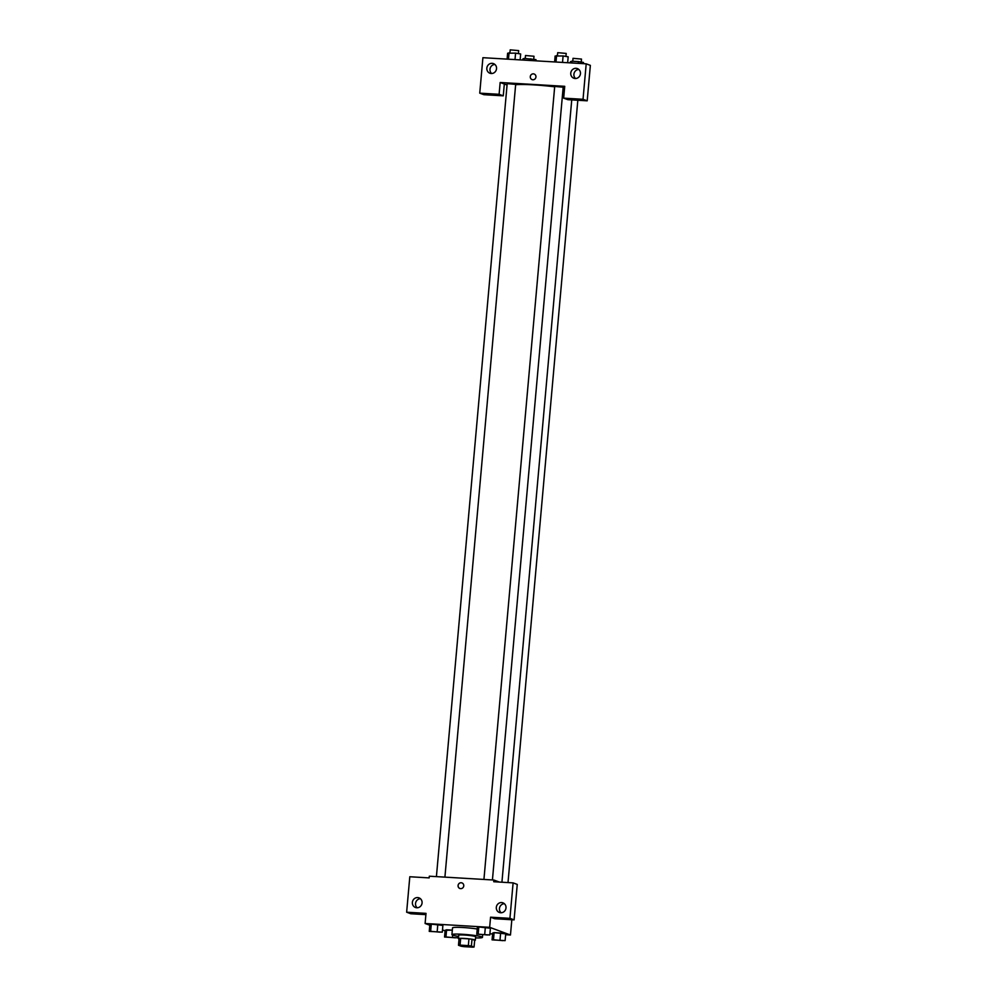 <?xml version="1.0" encoding="UTF-8"?>
<svg xmlns="http://www.w3.org/2000/svg" width="997" height="997" viewBox="0 0 997 997"><rect width="100%" height="100%" fill="white"/><g stroke="black" fill="none" stroke-linecap="round" stroke-linejoin="round"><path stroke-width="1.5" d="M460.626 945.804L472.204 946.664L460.626 945.804M464.216 946.664L472.491 947.15A8.088 0.723 5.1 0 0 474.061 947.013L471.394 946.028A8.088 0.723 5.1 0 0 468.341 945.617L460.053 945.119A8.088 0.723 5.1 0 0 458.483 945.256L461.15 946.24A8.088 0.723 5.1 0 0 464.216 946.664M468.341 945.617L468.939 938.862L460.664 938.364L460.053 945.119M460.664 938.364A8.088 0.723 5.1 0 0 459.094 938.501L458.483 945.256M468.939 938.862A8.088 0.723 5.1 0 1 472.005 939.274L471.394 946.028M474.061 947.013L474.672 940.258L472.005 939.274M474.659 940.37A8.512 0.76 -174.9 0 0 475.357 940.134A8.512 0.76 -174.9 0 0 464.278 938.426A8.512 0.76 -174.9 0 0 458.396 938.626A8.512 0.76 -174.9 0 0 459.044 938.987M458.396 938.626L458.707 935.248A8.512 0.76 5.1 0 1 464.577 935.049A8.512 0.76 5.1 0 1 475.656 936.756L475.357 940.134M458.595 936.382A15.316 1.371 5.1 0 1 452.65 935.136A15.316 1.371 5.1 0 1 451.915 934.638A15.316 1.371 5.1 0 1 467.306 934.638A15.316 1.371 5.1 0 1 482.436 937.367A15.316 1.371 5.1 0 1 475.557 937.903M451.915 934.638L452.526 927.883A15.316 1.371 5.1 0 1 461.175 927.422A15.316 1.371 5.1 0 1 477.227 929.005M505.641 934.725L510.464 935.012L489.664 927.322L425.108 923.496L429.794 925.228M442.494 929.914L445.098 930.874M489.913 933.79L492.593 933.94M442.294 932.158L442.892 925.403L431.29 924.144L429.844 924.618L429.246 931.385L442.294 932.158L429.246 931.385M489.801 934.974L490.412 928.219L478.809 926.973L477.364 927.447L476.765 934.201L489.801 934.974L476.765 934.201M505.118 940.632L505.716 933.877L494.113 932.619L492.668 933.092L492.069 939.859L505.118 940.632L492.069 939.859M445.995 936.557L446.594 929.802L452.326 930.139L445.161 930.276L444.55 937.03L457.598 937.803L444.55 937.03M514.091 919.882L509.941 918.337L513.106 882.881L517.256 884.414L514.091 919.882L494.724 918.723L490.574 917.19L489.664 927.322M511.822 919.745L510.464 935.012M499.36 882.058L493.889 880.039L493.739 881.734L513.106 882.881M504.382 903.718A5.11 4.823 -69.7 0 0 501.055 912.704M496.319 907.345A5.11 4.823 -69.7 0 0 505.691 909.314A5.11 4.823 -69.7 0 0 502.924 902.846A5.11 4.823 -69.7 0 0 496.319 907.345M490.574 917.19L509.941 918.337M493.889 880.039L429.321 876.201L429.171 877.896L409.804 876.749L406.639 912.205L410.801 913.751L425.893 914.635M406.639 912.205L426.006 913.364L425.108 923.496M420.447 898.733A5.11 4.823 -69.7 0 0 417.132 907.719M412.384 902.36A5.11 4.823 -69.7 0 0 421.756 904.329A5.11 4.823 -69.7 0 0 419.002 897.861A5.11 4.823 -69.7 0 0 412.384 902.36M461.96 882.918A2.979 2.817 -69.7 0 0 461.187 882.756A2.979 2.817 110.3 0 1 463.568 886.694A2.979 2.817 110.3 0 1 458.171 885.137A2.979 2.817 110.3 0 1 461.187 882.756A2.979 2.817 -69.7 0 0 459.891 888.514M515.636 84.757A29.823 2.679 5.1 0 1 554.668 86.826M563.106 88.072A29.823 2.679 5.1 0 1 564.539 88.322M483.931 879.454L554.706 86.452L563.18 87.2L492.431 879.952M436.412 876.625L507.186 83.623L515.673 84.384L444.911 877.136M500.158 82.489L564.726 86.315L563.666 98.142L583.033 99.289L586.199 63.82L482.909 57.689L479.744 93.157L499.111 94.304L500.158 82.489L507.062 85.032M534.155 74.015A2.979 2.817 -69.7 0 0 530.292 76.644A2.979 2.817 110.3 0 1 534.155 74.015A2.979 2.817 110.3 0 1 535.763 77.778A2.979 2.817 110.3 0 1 530.292 76.644A2.979 2.817 -69.7 0 0 532.086 79.598M570.77 73.093A5.11 4.823 110.3 0 1 577.375 68.594A5.11 4.823 110.3 0 1 580.142 75.062A5.11 4.823 110.3 0 1 570.77 73.093M486.848 68.108A5.11 4.823 110.3 0 1 493.453 63.609A5.11 4.823 110.3 0 1 496.219 70.077A5.11 4.823 110.3 0 1 486.848 68.108M578.833 69.466A5.11 4.823 -69.7 0 0 575.506 78.451M494.911 64.481A5.11 4.823 -69.7 0 0 491.583 73.466M504.32 84.022L503.261 95.837L483.894 94.69L479.744 93.157M503.261 95.837L499.111 94.304M563.666 98.142L567.829 99.675L587.196 100.822L590.361 65.366L586.199 63.82M587.196 100.822L583.033 99.289M535.863 60.842L535.975 59.646L524.372 58.387L522.927 58.873L522.814 60.057M530.89 58.786L530.728 60.53M524.372 58.387L524.21 60.144M525.245 58.449L525.506 55.508L533.993 56.256L533.719 59.259M583.382 63.658L583.482 62.462L578.41 61.602L571.879 61.216L570.446 61.689L570.334 62.886M578.41 61.602L578.248 63.359M571.879 61.216L571.73 62.961M572.764 61.266L573.026 58.325L581.5 59.085L581.239 62.088M520.135 59.907L520.671 53.988L515.586 53.128L507.623 53.215L507.087 59.122M515.586 53.128L515 59.596M509.056 52.741L508.482 59.209M509.941 52.791L510.202 49.85L518.677 50.61L518.415 53.614M567.654 62.724L568.178 56.817L563.106 55.944L555.13 56.044L554.606 61.951M563.106 55.944L562.52 62.425M556.575 55.558L556.002 62.026M557.46 55.62L557.722 52.667L566.196 53.427L565.935 56.43M446.83 937.043L455.317 937.828M457.735 936.258L457.598 937.803M452.675 935.149L452.513 936.943M446.594 929.802L445.161 930.276M494.35 939.859L502.824 940.645M505.716 933.877L500.631 933.005L500.033 939.76M500.631 933.005L494.113 932.619L493.515 939.373M494.113 932.619L492.668 933.092M431.527 931.385L440.001 932.17M442.892 925.403L437.808 924.531L437.209 931.285M437.808 924.531L431.29 924.144L430.692 930.899M431.29 924.144L429.844 924.618M479.046 934.214L487.521 934.962M490.412 928.219L485.327 927.36L484.729 934.114M485.327 927.36L478.809 926.973L478.199 933.728M478.809 926.973L477.364 927.447M482.635 935.111L482.436 937.367M571.742 99.912L501.927 882.22M577.824 100.273L508.009 882.582"/></g></svg>
